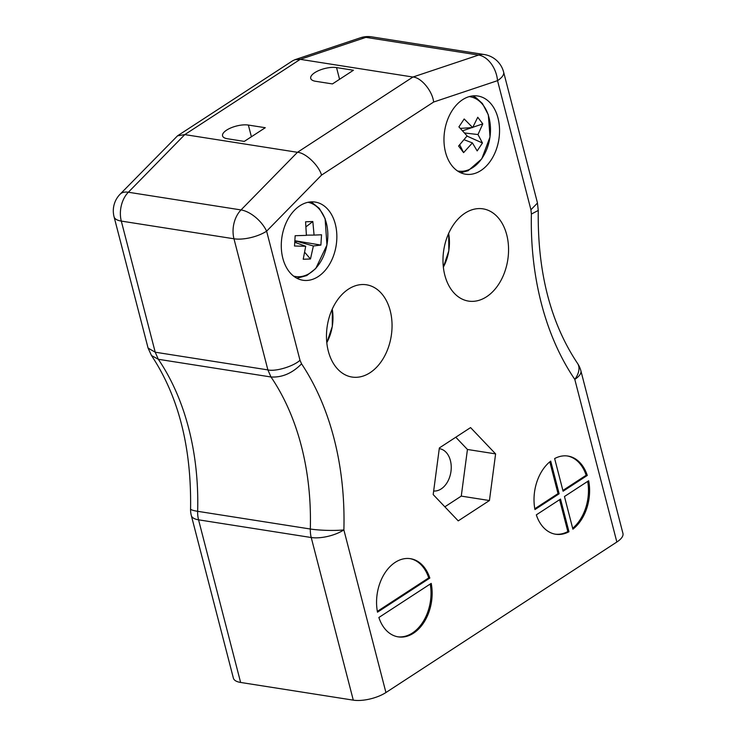 <?xml version="1.0" encoding="UTF-8"?>
<svg xmlns="http://www.w3.org/2000/svg" width="737" height="737" viewBox="0 0 737 737"><rect width="100%" height="100%" fill="white"/><g stroke="black" fill="none" stroke-linecap="round" stroke-linejoin="round"><path stroke-width="1.11" d="M439.27 448.658A21.364 14.814 -81.1 0 1 439.547 448.695A21.364 14.814 -81.1 0 1 451.219 466.199A21.364 14.814 -81.1 0 1 441.177 488.926A21.364 14.814 -81.1 0 1 433.66 491.008M486.577 296.753A46.698 32.382 -81.1 0 1 468.529 301.101A46.698 32.382 -81.1 0 1 443.785 249.954A46.698 32.382 -81.1 0 1 483.011 208.847A46.698 32.382 -81.1 0 1 508.512 247.088A46.698 32.382 -81.1 0 1 486.577 296.753M489.432 500.534L495.605 453.891L470.575 427.589L439.363 447.939L433.19 494.573L458.23 520.875L489.432 500.534L461.27 496.112L467.442 449.469L455.788 437.225M480.911 170.523A39.568 27.435 98.9 0 0 499.502 128.431A39.568 27.435 98.9 0 0 477.898 96.022A39.568 27.435 98.9 0 0 444.651 130.854A39.568 27.435 98.9 0 0 465.618 174.208A39.568 27.435 98.9 0 0 480.911 170.523M318.218 276.568A39.568 27.435 98.9 0 0 336.809 234.486A39.568 27.435 98.9 0 0 315.206 202.076A39.568 27.435 98.9 0 0 281.958 236.909A39.568 27.435 98.9 0 0 302.925 280.253A39.568 27.435 98.9 0 0 318.218 276.568M536.324 514.859A39.568 27.435 98.9 0 0 555.661 534.242A39.568 27.435 98.9 0 0 568.964 531.746L560.525 499.087L536.324 514.859M431.209 583.382L378.873 617.495A39.568 27.435 98.9 0 0 398.22 636.869A39.568 27.435 98.9 0 0 431.209 583.382M616.851 542.017L574.796 379.389A23.741 9.065 -14.5 0 0 580.885 370.794L622.94 533.422A23.741 9.065 165.5 0 1 616.851 542.017L385.93 692.54A23.741 9.065 165.5 0 1 353.29 700.15L240.621 682.453A23.741 9.065 165.5 0 1 233.38 678.132L191.316 515.504A23.741 9.065 -14.5 0 0 198.557 519.825L240.621 682.453M429.837 578.066A39.568 27.435 98.9 0 0 410.5 558.692A39.568 27.435 98.9 0 0 377.501 612.18L429.837 578.066L428.713 577.891L377.353 611.369M564.459 496.526L572.898 529.175A39.568 27.435 98.9 0 0 588.66 480.745L564.459 496.526M563.086 491.211L587.288 475.439A39.568 27.435 98.9 0 0 567.941 456.056A39.568 27.435 98.9 0 0 554.639 458.561L563.086 491.211M550.705 461.122A39.568 27.435 98.9 0 0 534.951 509.553L559.143 493.781L550.705 461.122M370.066 372.701A46.698 32.382 -81.1 0 1 352.019 377.049A46.698 32.382 -81.1 0 1 327.274 325.892A46.698 32.382 -81.1 0 1 366.501 284.795A46.698 32.382 -81.1 0 1 392.001 323.036A46.698 32.382 -81.1 0 1 370.066 372.701M580.885 370.794A23.741 23.741 0 0 0 577.522 363.378L577.522 363.378A23.741 13.754 -34.2 0 1 574.796 379.389A255.232 176.981 -81.1 0 1 531.386 214.043L530.926 209.769L497.539 80.655L433.632 102.038C432.508 91.102 421.122 77.357 412.923 77.035L300.254 59.338L184.794 134.604L128.349 192.237A23.741 16.463 98.9 0 0 121.301 221.091L155.212 352.203L158.326 359.288A231.492 160.519 -81.1 0 1 197.645 511.312A23.741 16.463 98.9 0 0 198.557 519.825L311.226 537.522A23.741 16.463 -81.1 0 1 310.314 529.009A231.492 160.519 98.9 0 0 270.995 376.985L158.326 359.288L151.472 355.52L148.082 348.085L155.212 352.203L267.881 369.9L233.97 238.788L121.301 221.091A23.741 9.065 -14.5 0 1 114.06 216.77L148.082 348.085M315.547 81.273L332.451 83.926L353.438 70.245L336.542 67.592A15.827 6.043 -14.5 0 0 319.213 70.356A15.827 6.043 -14.5 0 0 310.719 78.389A15.827 6.043 -14.5 0 0 315.547 81.273M248.369 125.06A15.827 6.043 -14.5 0 0 231.04 127.833A15.827 6.043 -14.5 0 0 222.556 135.866A15.827 6.043 -14.5 0 0 227.383 138.74L244.279 141.403L265.274 127.713L248.369 125.06L251.4 136.76M433.632 102.038L321.544 175.102C318.752 165.254 305.505 152.716 297.462 152.301L184.794 134.604L177.534 135.82L120.085 194.218A23.741 12.262 44.4 0 1 128.349 192.237L241.017 209.934L297.462 152.301L412.923 77.035L478.599 55.063L365.93 37.366L300.254 59.338L294.864 59.725L292.58 60.83L177.534 135.82M428.713 577.891A39.568 27.435 98.9 0 0 409.929 558.609M397.658 636.777A39.568 27.435 98.9 0 0 430.233 584.017M559.595 499.695L567.84 531.561L568.964 531.746M555.099 534.141A39.568 27.435 98.9 0 0 567.84 531.561M572.667 528.282A39.568 27.435 98.9 0 0 587.684 481.381M562.884 490.437L586.155 475.264L587.288 475.439M586.155 475.264A39.568 27.435 98.9 0 0 567.379 455.982M549.811 461.841L558.02 493.597L559.143 493.781M534.795 508.742L558.02 493.597M444.844 506.816L461.27 496.112M467.442 449.469L495.605 453.891M191.316 515.504A23.741 23.741 0 0 1 190.57 508.889A23.741 3.105 1.6 0 0 197.645 511.312L310.314 529.009A23.741 3.105 -178.4 0 0 343.875 529.912L385.93 692.54M531.386 214.043L538.259 210.46L537.402 202.675L503.62 72.06A23.741 23.741 0 0 0 484.32 54.547L371.651 36.85A23.741 16.463 98.9 0 0 365.93 37.366A23.741 16.094 71.5 0 0 360.43 37.79L294.864 59.725M530.926 209.769L537.466 203.034M321.544 175.102L266.619 231.178L300.005 360.292C293.234 366.482 275.564 371.761 267.881 369.9L270.995 376.985C282.078 377.648 292.267 373.263 301.571 363.848A255.232 176.981 -81.1 0 1 343.875 529.912A23.741 9.065 165.5 0 1 311.226 537.522L353.29 700.15M469.22 96.621A37.642 26.108 -81.1 0 1 489.838 137.957A37.642 26.108 -81.1 0 1 457.539 170.975M472.675 127.556L477.76 117.266L482.781 123.871L477.991 134.549L482.449 142.996L477.171 150.91L472.408 142.914L463.601 152.633L458.58 146.027L467.101 135.93L458.911 126.893L464.19 118.979L472.675 127.556L460.367 128.395M482.781 123.871L472.841 127.28M471.864 127.612L462.615 130.79M459.722 144.802L463.601 152.633M472.408 142.914L464.126 139.735M466.982 136.078L482.449 142.996M477.991 134.549L464.568 132.964M308.011 202.297A37.642 26.108 -81.1 0 1 327.449 241.469A37.642 26.108 -81.1 0 1 299.038 276.743A37.642 26.108 -81.1 0 1 293.602 276.117M305.708 246.269L294.514 246.011L295.159 235.711L306.399 235.37L305.579 221.791L312.829 221.533L314.073 235.094L321.535 234.771L320.89 245.071L313.382 245.992L310.47 258.991L303.22 259.249L305.708 246.269L294.782 242.27M294.874 240.852L296.698 242.98M304.777 252.367L310.47 258.991M313.382 245.992L294.874 240.75M320.89 245.071L294.874 240.732M314.073 235.094L306.399 235.14M312.829 221.533L306.095 226.729M448.64 233.463A37.642 26.108 -81.1 0 1 443.352 267.135M332.24 309.153A37.642 26.108 -81.1 0 1 326.795 342.65M300.005 360.292L301.571 363.848M503.62 72.06A23.741 9.065 -14.5 0 1 497.539 80.655A23.741 16.094 -108.5 0 0 478.599 55.063A23.741 16.463 -81.1 0 1 484.32 54.547M233.97 238.788A23.741 16.463 -81.1 0 1 241.017 209.934A23.741 12.262 -135.6 0 1 266.619 231.178A23.741 9.065 165.5 0 1 233.97 238.788M336.542 67.592L339.564 79.283M190.57 508.889C191.546 447.377 178.511 396.257 151.472 355.52M120.085 194.218A23.741 23.741 0 0 0 114.06 216.77M371.651 36.85A23.741 23.741 0 0 0 360.43 37.79M577.522 363.378C550.493 322.797 537.411 271.824 538.259 210.46M472.739 95.911L475.936 97.616L482.44 103.549L488.327 114.825L490.022 136.971L481.749 158.888L468.124 170.726L460.671 172.725M296.9 278.254L306.749 275.555L315.74 268.554L326.942 245.016L325.1 218.631L319.333 208.424L311.18 201.874M448.695 233.334L448.824 250.755L443.361 267.273M326.804 342.788L332.313 326.371L332.295 309.024"/></g></svg>
